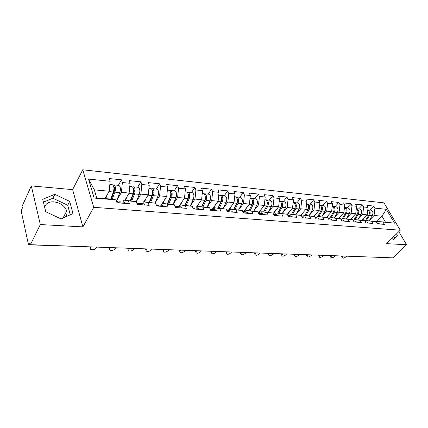 <?xml version="1.0" encoding="UTF-8"?>
<svg xmlns="http://www.w3.org/2000/svg" width="428" height="428" viewBox="0 0 428 428"><rect width="100%" height="100%" fill="white"/><g stroke="black" fill="none" stroke-linecap="round" stroke-linejoin="round"><path stroke-width="0.64" d="M61.054 218.906L61.322 218.858M64.992 217.194C66.843 215.546 67.426 213.449 66.731 210.897C64.655 205.82 60.359 202.797 53.832 201.834C48.385 201.684 45.363 203.653 44.769 207.746M31.314 185.913L40.318 224.556L82.893 226.904L72.621 189.625L31.314 185.913L22.058 206.355L22.411 207.971L21.758 209.42L21.491 212.39L28.334 243.976L28.879 244.832L30.056 242.949L30.436 244.688L392.851 257.849L406.6 244.757L398.821 231.623M72.621 189.625L82.77 169.788L383.996 202.861L400.26 230.211L93.743 207.323L82.77 169.788M105.058 198.576L109.194 191.225L94.326 189.861L88.526 179.081L94.139 198.062L116.068 199.897L116.972 202.744L129.39 203.749L128.459 200.935L123.976 200.165L122.841 202.08M88.526 179.081L110.146 181.274L109.284 178.551L121.488 179.824L118.342 185.324M116.924 200.09L121.424 192.343L122.376 182.515L121.488 179.824M122.376 182.515L130.075 183.296L129.17 180.621L140.903 181.841L137.677 187.223M136.345 201.567L140.882 194.125L141.829 184.489L140.903 181.841M141.829 184.489L149.233 185.238L148.291 182.612L159.585 183.789L156.29 189.053M155.038 203.006L159.601 195.842L160.543 186.389L159.585 183.789M160.543 186.389L167.669 187.111L166.701 184.527L177.572 185.656L174.207 190.813M173.035 204.407L177.62 197.49L178.562 188.213L177.572 185.656M178.562 188.213L185.426 188.914L184.425 186.373L194.906 187.459L191.482 192.514M190.374 205.772L194.986 199.079L195.922 189.979L194.906 187.459M195.922 189.979L202.54 190.647L201.508 188.149L211.614 189.197L208.136 194.146M207.099 207.093L211.726 200.614L212.657 191.674L211.614 189.197M212.657 191.674L219.04 192.322L217.986 189.861L227.739 190.877L224.213 195.73M223.239 208.383L227.873 202.096L228.803 193.312L227.739 190.877M228.803 193.312L234.961 193.938L233.886 191.519L243.302 192.498L239.739 197.255M238.819 209.629L243.468 203.519L244.388 194.895L243.302 192.498M244.388 194.895L250.337 195.5L249.246 193.114L258.341 194.061L254.735 198.726M253.874 210.838L258.523 204.9L259.443 196.42L258.341 194.061M259.443 196.42L265.194 197.003L264.081 194.66L272.871 195.575L269.239 200.154M268.426 212.015L273.08 206.237L273.995 197.897L272.871 195.575M273.995 197.897L279.554 198.464L278.425 196.152L286.926 197.035L283.266 201.529M282.501 213.155L287.156 207.526L288.065 199.325L286.926 197.035M288.065 199.325L293.442 199.871L292.297 197.592L300.531 198.453L296.839 202.867M296.123 214.268L300.777 208.773L301.681 200.705L300.531 198.453M301.681 200.705L306.887 201.235L305.726 198.993L313.697 199.823L309.99 204.156M309.31 215.343L313.965 209.977L314.858 202.043L313.697 199.823M314.858 202.043L319.898 202.556L318.732 200.347L326.452 201.149L322.728 205.408M322.086 216.386L326.735 211.148L327.629 203.337L326.452 201.149M327.629 203.337L332.508 203.835L331.331 201.658L338.815 202.433L335.07 206.622M334.471 217.403L339.11 212.283L339.998 204.595L338.815 202.433M339.998 204.595L344.733 205.076L343.545 202.926L350.8 203.68L347.049 207.799M346.482 218.392L351.115 213.379L351.993 205.809L350.8 203.68M351.993 205.809L356.583 206.275L355.39 204.156L362.43 204.889L358.664 208.939M358.134 219.35L362.757 214.449L363.629 206.992L362.43 204.889M363.629 206.992L368.085 207.441L366.882 205.354L373.714 206.066L369.942 210.046M369.444 220.286L374.051 215.482L374.923 208.136L373.714 206.066M374.923 208.136L386.334 209.297L394.579 223.197L377.507 221.474L376.656 222.341M128.459 200.935L136.259 201.588L137.206 204.381L149.137 205.349L148.168 202.583L155.664 203.209L156.643 205.954L168.113 206.885L167.113 204.167L174.319 204.771L175.336 207.468L186.367 208.361L185.335 205.691L192.274 206.275L193.322 208.923L203.947 209.784L202.883 207.163L209.57 207.719L210.64 210.325L220.875 211.154L219.789 208.575L226.23 209.115L227.327 211.673L237.198 212.47L236.085 209.939L242.302 210.458L243.42 212.978L252.943 213.749L251.814 211.255L257.811 211.753L258.951 214.23L268.142 214.974L266.992 212.523L272.786 213.005L273.941 215.445L282.817 216.161L281.651 213.749L287.252 214.219L288.424 216.616L297.005 217.312L295.823 214.936L301.237 215.386L302.425 217.75L310.723 218.419L309.53 216.081L314.767 216.52L315.966 218.847L323.996 219.494L322.787 217.189L327.859 217.617L329.068 219.906L336.841 220.532L335.627 218.264L340.533 218.676L341.758 220.934L349.285 221.538L348.06 219.302L352.816 219.703L354.047 221.923L361.344 222.517L360.109 220.313L364.72 220.698L365.961 222.892L373.034 223.464L371.793 221.287L376.265 221.661L377.512 223.823L384.376 224.379L383.13 222.239M124.864 200.24L129.122 193.049L121.424 192.343M123.976 200.165L136.259 201.588M129.122 193.049L130.075 183.296M143.92 201.839L148.286 194.804L140.882 194.125M148.168 202.583L143.535 201.807L142.374 203.68M143.535 201.807L155.664 203.209M148.286 194.804L149.233 185.238M161.115 205.162L166.727 196.495L159.601 195.842M167.113 204.167L162.351 203.391L161.163 205.226M162.351 203.391L174.319 204.771M166.727 196.495L167.669 187.111M178.733 206.665L184.489 198.121L177.62 197.49M185.335 205.691L180.461 204.91L179.252 206.708M180.461 204.91L192.274 206.275M184.489 198.121L185.426 188.914M195.751 208.061L201.604 199.689L194.986 199.079M202.883 207.163L197.907 206.376L196.671 208.136M197.907 206.376L209.57 207.719M201.604 199.689L202.54 190.647M212.17 209.41L218.109 201.197L211.726 200.614M219.789 208.575L214.717 207.789L213.465 209.517M214.717 207.789L226.23 209.115M218.109 201.197L219.04 192.322M228.022 210.71L234.036 202.658L227.873 202.096M236.085 209.939L230.933 209.153L229.665 210.844M230.933 209.153L242.302 210.458M234.036 202.658L234.961 193.938M243.334 211.967L249.417 204.065L243.468 203.519M251.814 211.255L246.582 210.469L245.303 212.128M246.582 210.469L257.811 211.753M249.417 204.065L250.337 195.5M258.346 212.914L264.274 205.429L258.523 204.9M266.992 212.523L261.695 211.737L260.401 213.363M261.695 211.737L272.786 213.005M264.274 205.429L265.194 197.003M273.064 213.599L278.639 206.745L273.08 206.237M281.651 213.749L276.301 212.967L274.995 214.562M276.301 212.967L287.252 214.219M278.639 206.745L279.554 198.464M287.29 214.3L292.538 208.019L287.156 207.526M295.823 214.936L290.419 214.155L289.103 215.717M290.419 214.155L301.237 215.386M292.538 208.019L293.442 199.871M300.788 215.321L305.983 209.249L300.777 208.773M309.53 216.081L304.078 215.3L302.751 216.841M304.078 215.3L314.767 216.52M305.983 209.249L306.887 201.235M313.804 216.381L319.004 210.442L313.965 209.977M322.787 217.189L317.298 216.413L315.966 217.922M317.298 216.413L327.859 217.617M319.004 210.442L319.898 202.556M326.42 217.413L331.62 211.598L326.735 211.148M335.627 218.264L330.1 217.488L328.763 218.976M330.1 217.488L340.533 218.676M331.62 211.598L332.508 203.835M338.65 218.408L343.85 212.716L339.11 212.283M348.06 219.302L342.502 218.531L341.218 219.933M342.502 218.531L352.816 219.703M343.85 212.716L344.733 205.076M350.511 219.382L355.705 213.802L351.115 213.379M360.109 220.313L354.528 219.543L353.394 220.746M354.528 219.543L364.72 220.698M355.705 213.802L356.583 206.275M362.018 220.324L367.213 214.856L362.757 214.449M371.793 221.287L366.191 220.522L365.207 221.554M366.191 220.522L376.265 221.661M367.213 214.856L368.085 207.441M390.957 257.779L360.119 256.661M376.426 221.939L381.995 216.21L374.051 215.482M377.507 221.474L385.462 222.137L381.995 216.21L386.334 209.297M394.579 223.197L385.462 222.137M40.318 224.556L30.436 244.688M82.893 226.904L93.743 207.323M400.26 230.211L386.564 243.65L406.6 244.757M94.326 189.861L96.712 197.875L111.676 199.132L116.068 199.897M109.194 191.225L110.146 181.274M94.139 198.062L96.712 197.875M391.834 238.482L393.514 239.38L397.366 235.389L396.494 233.907M69.7 201.395L54.838 194.307L42.725 199.277L45.732 211.737L61.134 218.943L72.979 213.572L69.7 201.395L67.715 205.247L52.917 198.223L43.421 202.166M45.678 211.502L45.828 211.78M393.418 239.327L394.728 237.968L393.867 236.486M394.728 237.968L397.366 235.389M70.256 214.803L67.715 205.247M52.917 198.223L54.838 194.307M342.24 256.014L342.651 256.8L342.181 257.667C342.801 258.539 344.037 258.287 345.877 256.912L346.605 256.169M341.838 257.009L341.886 255.998M379.77 224.005L378.122 223.02L376.998 222.929M342.651 256.8L343.379 256.051M367.791 209.955C369.46 211.197 369.771 212.978 368.722 215.295L365.036 221.249M363.907 218.339L362.628 220.409M367.802 209.848L368 209.859C370.183 210.726 370.712 212.561 369.589 215.375L366.384 220.538M368 209.859L370.755 210.127C372.938 210.993 373.473 212.823 372.344 215.626L369.139 220.768M330.849 255.596L331.261 256.399L330.801 257.249C331.433 258.17 332.695 257.924 334.578 256.516L335.306 255.757M330.475 256.607L330.502 255.586M368.438 223.09L366.791 222.095L365.448 221.982M331.261 256.399L331.984 255.639M319.127 255.174L319.534 255.981L319.09 256.816C319.732 257.79 321.016 257.554 322.953 256.105L323.675 255.339M318.78 256.195L318.78 255.158M356.759 222.143L355.117 221.137L353.539 221.009M319.534 255.981L320.256 255.211M307.053 254.735L307.459 255.559L307.026 256.367C307.679 257.399 308.995 257.169 310.979 255.682L311.696 254.901M306.737 255.767L306.71 254.719M344.711 221.169L343.079 220.147L341.25 219.997M307.459 255.559L308.176 254.772M294.614 254.28L295.015 255.115L294.603 255.901C295.256 256.993 296.604 256.779 298.642 255.243L299.354 254.451M294.33 255.329L294.271 254.269M329.153 219.912L328.902 219.585M332.283 220.163L330.662 219.131L328.565 218.959M295.015 255.115L295.727 254.323M281.795 253.815L282.186 254.665L281.79 255.42C282.453 256.581 283.834 256.372 285.925 254.794L286.567 254.077M281.538 254.879L281.453 253.804M316.222 218.863L315.65 218.232M319.454 219.125L317.844 218.077L315.468 217.884M282.186 254.665L282.897 253.858M356.294 208.794C358.038 210.004 358.38 211.823 357.316 214.257L353.378 220.72M352.431 217.322L351.131 219.468M356.299 208.741L356.631 208.741C358.803 209.613 359.327 211.48 358.204 214.337L355.01 219.58M356.631 208.741L359.466 209.019C361.644 209.891 362.168 211.753 361.045 214.594L357.845 219.821M344.438 207.596C346.263 208.768 346.637 210.63 345.557 213.181L342.1 218.97M340.608 216.268L339.276 218.499M344.454 207.601L344.915 207.591C347.081 208.473 347.6 210.367 346.477 213.267L343.283 218.596M344.915 207.591L347.841 207.88C350.008 208.757 350.527 210.646 349.403 213.535L346.209 218.842M332.219 206.371C334.118 207.489 334.525 209.388 333.439 212.079L330.255 217.499M328.415 215.177L327.062 217.499M332.363 206.419L332.84 206.403C334.99 207.296 335.504 209.217 334.386 212.165L331.202 217.579M332.84 206.403L335.852 206.697C338.008 207.591 338.527 209.501 337.403 212.438L334.22 217.836M319.609 205.114C321.594 206.162 322.038 208.104 320.936 210.94L317.769 216.45M315.843 214.054L314.457 216.477M319.893 205.199L320.385 205.178C322.519 206.082 323.033 208.029 321.91 211.025L318.742 216.531M320.385 205.178L323.493 205.483C325.633 206.387 326.147 208.329 325.023 211.309L321.851 216.793M308.668 207.163L308.551 208.361M306.592 203.824C308.663 204.793 309.144 206.767 308.032 209.763L304.875 215.37M302.869 212.893L301.349 215.605M307.026 203.942L307.529 203.915C309.653 204.83 310.156 206.804 309.043 209.854L305.886 215.45M307.529 203.915L310.739 204.231C312.868 205.14 313.371 207.115 312.253 210.148L309.096 215.723M268.57 253.339L268.961 254.195L268.581 254.922C269.249 256.147 270.662 255.955 272.818 254.334L273.401 253.66M268.351 254.409L268.238 253.323M302.869 217.782L302.024 216.953M306.202 218.055L304.608 216.991L301.933 216.771M268.961 254.195L269.661 253.376M293.148 202.503L293.228 202.508C295.331 203.434 295.823 205.445 294.71 208.543L291.575 214.251M289.472 211.689L287.643 215.022M293.742 202.647L294.266 202.61C296.369 203.535 296.866 205.542 295.753 208.639L292.613 214.337M294.266 202.61L297.578 202.936C299.686 203.856 300.183 205.857 299.07 208.944L295.925 214.621M295.133 207.505L295.325 205.494M254.928 252.841L255.313 253.713L254.954 254.403C255.628 255.703 257.073 255.521 259.293 253.858L259.882 253.157M254.746 253.927L254.601 252.83M289.06 216.67L287.974 215.701M292.511 216.948L290.933 215.867L287.937 215.626M255.313 253.713L256.008 252.878M279.259 201.139L279.489 201.16C281.57 202.091 282.057 204.135 280.95 207.291L277.831 213.096M275.632 210.442L273.497 214.439M280.019 201.304L280.559 201.267C282.646 202.198 283.133 204.236 282.025 207.387L278.901 213.187M280.559 201.267L283.983 201.604C286.075 202.53 286.562 204.563 285.455 207.703L282.314 213.497M281.292 206.494L281.538 203.915M240.846 252.327L241.221 253.216L240.884 253.868C241.563 255.249 243.045 255.077 245.335 253.36L246.025 252.52M240.702 253.43L240.52 252.317M274.787 215.514L273.471 214.455M278.355 215.803L276.793 214.712L273.46 214.439M241.221 253.216L241.911 252.37M264.895 199.726L265.29 199.764C267.35 200.705 267.826 202.781 266.73 205.991L263.627 211.903M261.331 209.148L259.181 213.267M265.836 199.924L266.398 199.876C268.463 200.818 268.939 202.888 267.837 206.093L264.739 211.994M266.398 199.876L269.94 200.224C272.005 201.16 272.486 203.225 271.384 206.419L268.254 212.341M266.965 205.472L267.281 202.348M226.3 251.803L226.669 252.702L226.359 253.306C227.038 254.772 228.557 254.623 230.917 252.852L231.601 251.996M226.198 252.916L225.984 251.792M260.021 214.321L258.48 213.208L262.166 213.508L263.712 214.615M226.669 252.702L227.354 251.841M252.798 202.722L252.541 203.054M250.038 198.266L250.61 198.325C252.643 199.277 253.114 201.385 252.017 204.654L248.946 210.667M246.539 207.805L244.383 212.053M251.177 198.496L251.755 198.437C253.793 199.384 254.264 201.492 253.167 204.755L250.091 210.763M251.755 198.437L255.414 198.795C257.458 199.742 257.929 201.845 256.832 205.092L253.713 211.143M248.962 210.667L252.456 203.819L252.541 200.759M211.272 251.257L211.635 252.172L211.346 252.729C212.031 254.28 213.588 254.146 216.022 252.327L216.702 251.455M211.207 252.381L210.961 251.247M244.736 213.08L242.97 211.956M248.556 213.39L247.031 212.267L243.216 211.956M243.537 212.984L243.227 212.545M211.635 252.172L212.309 251.295M237.567 201.636L237.219 202.096M234.662 196.757L235.421 196.832C237.422 197.795 237.882 199.935 236.796 203.263L233.752 209.388M231.238 206.408L229.071 210.795M236.005 197.019L236.609 196.944C238.615 197.907 239.075 200.053 237.984 203.37L234.94 209.49M236.609 196.944L240.397 197.319C242.409 198.276 242.869 200.411 241.783 203.717L238.68 209.907M233.822 209.399L237.289 202.423L237.294 199.148M195.73 250.69L196.088 251.621L195.826 252.129C196.511 253.772 198.111 253.66 200.625 251.782L201.294 250.894M195.708 251.83L195.43 250.68M228.894 211.801L227.402 210.656L226.915 210.704M232.859 212.122L231.355 210.983L227.402 210.656M227.653 211.7L226.995 210.897M196.088 251.621L196.752 250.728M221.725 200.641L221.276 201.262M218.74 195.189L219.698 195.286C221.667 196.259 222.116 198.437 221.041 201.829L218.029 208.067M215.391 204.959L213.219 209.495M220.302 195.494L220.928 195.403C222.902 196.377 223.346 198.555 222.271 201.941L219.259 208.174M220.928 195.403L224.844 195.789C226.829 196.762 227.279 198.929 226.198 202.3L223.116 208.634M218.157 208.078L221.586 200.973L221.506 197.501M179.658 250.107L179.771 251.504C180.456 253.248 182.098 253.151 184.698 251.22L185.356 250.316M179.68 251.257L179.364 250.096M212.481 210.474L211.015 209.313L210.367 209.42M216.589 210.806L215.113 209.65L211.015 209.313M211.197 210.367L210.239 209.351M180.001 251.054L180.659 250.145M205.082 199.978L204.482 200.834M202.235 193.568L203.407 193.686C205.344 194.665 205.777 196.885 204.712 200.336L201.738 206.703M198.977 203.45L197.057 207.591M204.033 193.916L204.68 193.809C206.622 194.794 207.056 197.008 205.991 200.454L203.011 206.81M204.68 193.809L208.746 194.21C210.694 195.189 211.132 197.394 210.062 200.823L206.997 207.318M201.93 206.719L205.317 199.475L205.151 195.815M163.02 249.503L163.148 250.856C163.833 252.702 165.524 252.627 168.215 250.637L168.862 249.717M163.084 250.664L162.731 249.492M195.457 209.094L194.023 207.917L193.344 208.051M199.716 209.442L198.271 208.27L194.023 207.917M194.119 208.987L192.894 207.842M163.352 250.466L163.999 249.54M187.742 199.496L186.929 200.7M185.126 191.888L186.528 192.022C188.422 193.017 188.844 195.275 187.785 198.795L184.859 205.28M181.959 201.872L180.595 204.921M187.17 192.279L187.844 192.156C189.743 193.146 190.166 195.403 189.112 198.913L186.175 205.392M187.844 192.156L192.06 192.568C193.964 193.558 194.392 195.805 193.333 199.298L190.289 205.959M185.115 205.301L188.454 197.923C189.01 196.356 188.93 195.082 188.208 194.093M145.787 248.877L145.937 250.182C146.622 252.135 148.361 252.087 151.148 250.038L151.78 249.096M145.894 250.048L145.509 248.866M177.786 207.666L176.384 206.473L175.683 206.628M182.21 208.024L180.798 206.836L176.384 206.473M176.4 207.553L174.918 206.35M146.109 249.856L146.74 248.914M169.734 199.127L168.691 200.727M167.364 190.144L169.012 190.305C170.863 191.311 171.27 193.606 170.232 197.19L167.348 203.808M164.309 200.224L162.924 203.439M169.681 190.588L170.387 190.439C172.238 191.444 172.644 193.734 171.607 197.319L168.718 203.926M170.387 190.439L174.752 190.867C176.62 191.867 177.031 194.151 175.983 197.72L172.971 204.552M167.68 203.84L170.965 196.308C171.532 194.601 171.425 193.269 170.633 192.316M127.924 248.229L128.1 249.481C127.1 251.573 132.252 251.493 133.461 249.412L134.082 248.454M128.079 249.406L127.656 248.219M159.435 206.178L158.071 204.969L157.338 205.156M164.031 206.553L162.656 205.344L158.071 204.969M157.991 206.066L156.236 204.819M128.239 249.224L128.855 248.261M151.02 198.902L149.725 200.962M148.928 188.331L150.838 188.518C152.641 189.534 153.031 191.872 152.004 195.532L149.174 202.284M145.991 198.501L144.584 201.898M151.528 188.844L152.261 188.657C154.069 189.674 154.46 192.006 153.433 195.66L150.597 202.401M152.261 188.657L156.798 189.101C158.617 190.118 159.013 192.44 157.98 196.078L154.995 203.102M149.586 202.316L152.812 194.633C153.39 192.766 153.251 191.391 152.395 190.497M109.402 247.555L109.605 248.754C108.487 250.936 113.923 250.931 115.121 248.764L115.726 247.785M109.252 247.55L109.605 248.754L109.145 247.55M140.357 204.638L139.036 203.407L138.271 203.637M145.135 205.023L143.803 203.798L139.036 203.407M138.859 204.514L137.538 203.284L136.816 203.225M109.702 248.572L110.231 247.716M131.551 198.865L130.444 200.711M129.764 186.448L131.963 186.661C133.713 187.689 134.082 190.069 133.071 193.804L130.299 200.695M126.961 196.698L125.532 200.293M132.675 187.036L133.44 186.806C135.195 187.833 135.564 190.209 134.558 193.938L131.776 200.828M133.44 186.806L138.153 187.271C139.919 188.293 140.293 190.658 139.282 194.371L136.297 201.695M130.797 200.737L133.953 192.894C134.542 190.856 134.376 189.433 133.456 188.62M90.233 247.047L90.415 247.999C89.163 250.273 94.904 250.353 96.091 248.09L96.68 247.095M90.399 248.031L89.901 247.036M120.514 203.032L119.235 201.786L118.438 202.064M125.49 203.434L124.195 202.193L119.235 201.786M118.957 202.904L117.684 201.658L116.598 201.567M90.469 247.892L90.95 247.074M111.285 199.063L114.356 191.091C114.95 188.86 114.752 187.394 113.773 186.699M109.841 184.489L112.339 184.736C114.03 185.773 114.378 188.197 113.393 192.012L110.686 199.047M107.182 194.799L105.727 198.629M113.083 185.164L113.88 184.885C115.571 185.923 115.924 188.341 114.934 192.151L112.206 199.223M113.88 184.885L118.775 185.367C120.487 186.399 120.84 188.812 119.845 192.6L116.486 201.214M29.361 244.377L30.377 244.415M28.879 244.832L91.26 246.897M368.722 215.295L366.951 215.134M372.344 215.626L369.589 215.375M357.316 214.257L355.443 214.086M361.045 214.594L358.204 214.337M345.557 213.181L343.588 213.005M349.403 213.535L346.477 213.267M333.439 212.079L331.358 211.887M337.403 212.438L334.386 212.165M320.936 210.94L318.748 210.737M325.023 211.309L321.91 211.025M308.032 209.763L305.726 209.549M312.253 210.148L309.043 209.854M294.71 208.543L292.281 208.324M299.07 208.944L295.753 208.639M280.95 207.291L278.387 207.056M285.455 207.703L282.025 207.387M266.73 205.991L264.023 205.745M271.384 206.419L267.837 206.093M252.017 204.654L249.166 204.391M256.832 205.092L253.167 204.755M236.796 203.263L233.79 202.99M241.783 203.717L237.984 203.37M221.041 201.829L217.863 201.535M226.198 202.3L222.271 201.941M204.712 200.336L201.363 200.031M210.062 200.823L205.991 200.454M187.785 198.795L184.249 198.469M193.333 199.298L189.112 198.913M171.077 192.958L170.756 192.932M170.232 197.19L166.492 196.853M175.983 197.72L171.607 197.319M152.93 191.225L152.529 191.188M152.004 195.532L148.056 195.168M157.98 196.078L153.433 195.66M134.082 189.422L133.595 189.374M133.071 193.804L128.903 193.424M139.282 194.371L134.558 193.938M114.49 187.544L113.912 187.491M113.393 192.012L108.98 191.605M119.845 192.6L114.934 192.151M66.731 210.897L62.996 218.098M359.028 256.618L359.659 256.779M347.804 256.212L349.066 256.26M336.237 255.794L337.515 255.837M324.328 255.361L325.622 255.409M312.055 254.917L313.36 254.965M299.402 254.457L300.724 254.505M286.348 253.981L287.68 254.029M272.877 253.494L274.225 253.542M258.967 252.985L260.331 253.039M244.591 252.466L245.982 252.515M229.74 251.926L231.147 251.98M214.375 251.37L215.803 251.418M198.474 250.792L199.93 250.845M182.018 250.193L183.489 250.246M164.957 249.572L166.46 249.631M147.275 248.93L148.805 248.989M128.93 248.267L130.487 248.32M109.884 247.577L111.478 247.63M90.902 247.068L91.726 246.913M342.181 257.667L341.63 256.618M330.801 257.249L330.255 256.179M319.09 256.816L318.55 255.73M307.026 256.367L306.491 255.27M294.603 255.901L294.068 254.788M281.79 255.42L281.266 254.286M268.581 254.922L268.062 253.772M254.954 254.403L254.441 253.237M240.884 253.868L240.381 252.681M226.359 253.306L225.861 252.103M211.346 252.729L210.86 251.504M195.826 252.129L195.35 250.883M179.771 251.504L179.305 250.241M163.148 250.856L162.704 249.572M145.937 250.182L145.504 248.871M128.1 249.481L127.704 248.224M90.415 247.999L90.148 247.042"/></g></svg>
